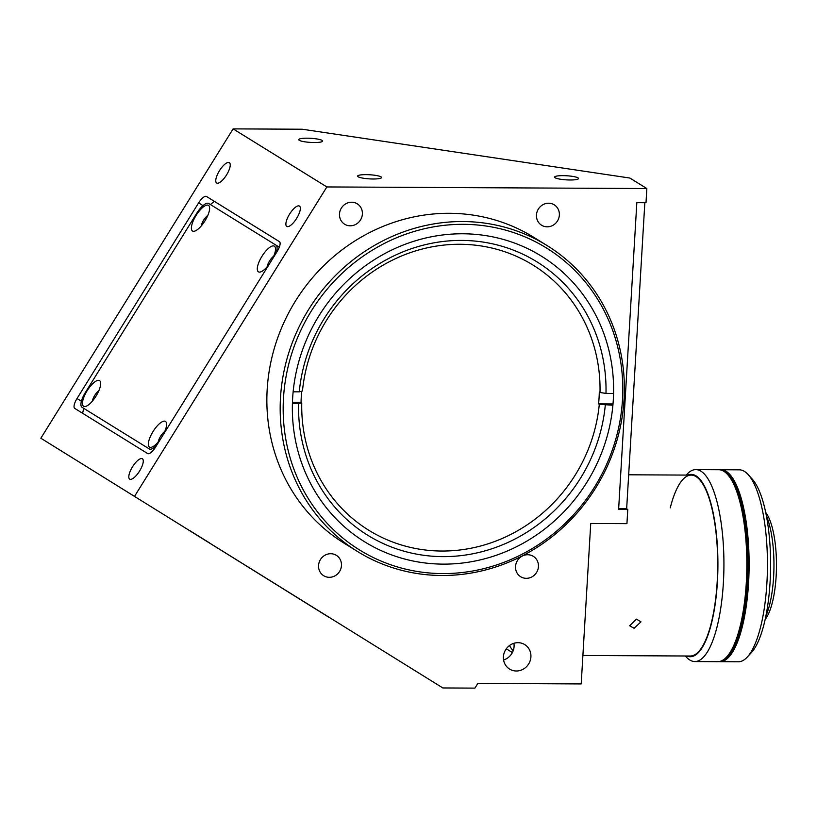 <?xml version="1.0" encoding="UTF-8"?>
<svg xmlns="http://www.w3.org/2000/svg" width="817" height="817" viewBox="0 0 817 817"><rect width="100%" height="100%" fill="white"/><g stroke="black" fill="none" stroke-linecap="round" stroke-linejoin="round"><path stroke-width="1.23" d="M286.777 226.432A12 4.126 -58.1 0 0 296.612 218.425A12 4.126 -58.1 0 0 299.441 206.058L299.441 206.058A12 4.126 -58.1 0 0 289.606 214.074A12 4.126 -58.1 0 0 286.777 226.432L286.777 226.432M216.668 183.018A12 4.126 -58.1 0 0 226.503 175.001A12 4.126 -58.1 0 0 229.342 162.644A12 4.126 -58.1 0 0 229.332 162.644A12 4.126 -58.1 0 0 219.497 170.661A12 4.126 -58.1 0 0 216.668 183.018L216.668 183.018M129.709 479.13A12 4.126 -58.1 0 0 139.544 471.113A12 4.126 -58.1 0 0 142.383 458.756A12 4.126 -58.1 0 0 142.372 458.756A12 4.126 -58.1 0 0 132.538 466.773A12 4.126 -58.1 0 0 129.709 479.13L129.709 479.13M570.072 179.985A12 2.053 3.4 0 0 578.538 178.525A12 2.053 3.4 0 0 563.056 175.645A12 2.053 3.4 0 0 554.59 177.105A12 2.053 3.4 0 0 570.072 179.985M373.093 178.994A12 2.053 3.4 0 0 381.559 177.534A12 2.053 3.4 0 0 366.077 174.644A12 2.053 3.4 0 0 357.611 176.104A12 2.053 3.4 0 0 373.093 178.994M314.208 142.526A12 2.053 3.4 0 0 322.674 141.065A12 2.053 3.4 0 0 307.192 138.185A12 2.053 3.4 0 0 298.726 139.636A12 2.053 3.4 0 0 314.208 142.526M209.489 542.866L189.728 530.59L209.489 542.866M419.969 673.759L400.218 661.474L419.969 673.759M139.38 499.453L119.619 487.167L139.38 499.453M503.415 656.776A14.4 13.521 121.8 0 0 509.583 669.082A14.4 13.521 121.8 0 0 530.907 656.919A14.4 13.521 121.8 0 0 524.739 644.603A14.4 13.521 121.8 0 0 503.415 656.776M503.578 659.973A14.4 13.521 121.8 0 0 514.077 646.492A14.4 13.521 121.8 0 0 513.913 643.296M339.484 213.952A12 11.264 121.8 0 0 344.611 224.205A12 11.264 121.8 0 0 362.38 214.064A12 11.264 121.8 0 0 357.243 203.811A12 11.264 121.8 0 0 339.484 213.952M536.463 214.963A12 11.264 121.8 0 0 541.589 225.226A12 11.264 121.8 0 0 559.359 215.085A12 11.264 121.8 0 0 554.222 204.822A12 11.264 121.8 0 0 536.463 214.963M515.537 566.477A12 11.264 121.8 0 0 520.674 576.731A12 11.264 121.8 0 0 538.444 566.589A12 11.264 121.8 0 0 533.307 556.336A12 11.264 121.8 0 0 515.537 566.477M318.559 565.466A12 11.264 121.8 0 0 323.695 575.719A12 11.264 121.8 0 0 341.465 565.578A12 11.264 121.8 0 0 336.328 555.315A12 11.264 121.8 0 0 318.559 565.466M547.033 245.529L533.705 237.277A179.954 168.996 121.8 0 0 267.179 389.403A179.954 168.996 121.8 0 0 344.212 543.264L357.54 551.516A179.954 168.996 -58.2 0 1 280.497 397.654A179.954 168.996 -58.2 0 1 547.033 245.529A179.954 168.996 -58.2 0 1 624.065 399.39A179.954 168.996 -58.2 0 1 357.54 551.516M622.483 399.809A177.555 166.739 121.8 0 0 463.362 224.328A177.555 166.739 121.8 0 0 283.489 398.104A177.555 166.739 121.8 0 0 442.61 573.585A177.555 166.739 121.8 0 0 622.483 399.809M292.649 398.145A167.965 157.732 121.8 0 0 364.556 541.753A167.965 157.732 121.8 0 0 613.312 399.768A167.965 157.732 121.8 0 0 541.416 256.16A167.965 157.732 121.8 0 0 292.649 398.145M328.648 617.121L190.381 531.142L328.71 617.029M644.838 202.708L626.649 508.797L627.773 509.491L626.935 523.646L590.742 523.462L581.204 683.931L477.833 683.41L474.912 688.118L442.845 687.955L40.85 438.218L233.111 128.882L302.28 129.229L629.866 178.045L646.839 188.553L646.002 202.708L636.831 202.667L618.612 509.44L627.773 509.491M442.845 687.955L40.85 438.218M134.591 496.266L326.861 186.94L233.111 128.882M326.861 186.94L646.839 188.553M279.404 241.628L206.487 196.468A9.6 3.299 -58.1 0 0 198.623 202.892L77.023 398.522A9.6 3.299 -58.1 0 0 74.755 408.408L147.673 453.568A9.6 3.299 -58.1 0 0 155.536 447.144L277.137 251.513A9.6 3.299 -58.1 0 0 279.404 241.628L279.404 241.628M506.295 648.79L512.382 652.569M613.577 393.437L605.989 393.396A160.765 150.971 -58.2 0 0 461.676 240.412A160.765 150.971 -58.2 0 0 299.277 391.843L302.464 391.006A155.965 146.468 -58.2 0 1 532.99 265.055A155.965 146.468 -58.2 0 1 600.005 392.507L599.3 392.068A155.965 146.468 -58.2 0 1 599.055 397.971A155.965 146.468 -58.2 0 1 598.595 403.874L599.3 404.303A155.965 146.468 -58.2 0 1 368.763 530.253A155.965 146.468 -58.2 0 1 301.759 402.801L301.054 402.362A155.965 146.468 -58.2 0 1 301.299 396.47A155.965 146.468 -58.2 0 1 301.698 391.2M598.595 403.874L613.016 403.945M292.415 403.618L298.583 403.649L301.759 402.801M599.3 404.303L612.903 405.232M605.285 405.191A160.765 150.971 -58.2 0 1 442.885 556.632A160.765 150.971 -58.2 0 1 298.583 403.649M605.989 393.396L600.005 392.507M299.277 391.843L293.15 391.813M292.455 402.321L301.054 402.362M162.685 435.655A15.115 5.198 -58.1 0 0 166.515 423.298A15.115 5.198 -58.1 0 0 153.055 431.509A15.115 5.198 -58.1 0 0 151.666 447.195A15.115 5.198 -58.1 0 0 161.061 438.269M164.789 431.437A8.16 2.808 -58.1 0 0 160.643 436.217A8.16 2.808 -58.1 0 0 158.192 442.048M271.612 260.398A15.115 5.198 -58.1 0 0 275.452 248.041A15.115 5.198 -58.1 0 0 261.991 256.252A15.115 5.198 -58.1 0 0 260.592 271.938A15.115 5.198 -58.1 0 0 269.988 263.013M273.726 256.181A8.16 2.808 -58.1 0 0 269.569 260.96A8.16 2.808 -58.1 0 0 267.128 266.781M196.09 215.443A15.115 5.198 -58.1 0 0 194.691 231.129A15.115 5.198 -58.1 0 0 204.924 220.907A15.115 5.198 -58.1 0 0 209.55 207.232A15.115 5.198 -58.1 0 0 196.09 215.443M207.824 215.371A8.16 2.808 -58.1 0 0 203.678 220.151A8.16 2.808 -58.1 0 0 201.227 225.972M87.164 390.7A15.115 5.198 -58.1 0 0 85.765 406.386A15.115 5.198 -58.1 0 0 95.998 396.163A15.115 5.198 -58.1 0 0 100.624 382.489A15.115 5.198 -58.1 0 0 87.164 390.7M98.898 390.628A8.16 2.808 -58.1 0 0 94.741 395.408A8.16 2.808 -58.1 0 0 92.301 401.229M279.537 241.72L214.33 201.35L210.408 204.546M83.732 408.337L82.609 413.269M275.707 253.811A14.4 4.943 -58.1 0 0 275.983 245.151L208.672 203.474A14.4 4.943 -58.1 0 0 196.866 213.094L85.407 392.436A14.4 4.943 -58.1 0 0 82.006 407.264L149.307 448.942A14.4 4.943 -58.1 0 0 156.966 444.857M85.693 409.542A14.4 4.943 -58.1 0 0 85.836 409.644L149.307 448.942M275.983 245.151A14.4 4.943 -58.1 0 0 275.972 245.151L279.291 247.214L275.983 245.151M626.649 508.797L618.653 508.756M765.703 512.463A57.108 17.014 90.3 0 1 776.15 576.24A57.108 17.014 90.3 0 1 765.161 619.419M766.366 515.793A60.948 18.158 90.3 0 1 773.607 576.914A60.948 18.158 90.3 0 1 765.866 616.089M686.209 475.075L686.872 474.36A95.977 28.595 90.3 0 1 695.818 469.612A95.977 28.595 90.3 0 1 723.372 582.95A95.977 28.595 90.3 0 1 694.848 661.556A95.977 28.595 90.3 0 1 685.953 656.725L685.289 655.99M695.818 469.612L718.725 469.724A95.977 28.595 90.3 0 1 746.278 583.062A95.977 28.595 90.3 0 1 717.755 661.678L694.848 661.556M687.802 475.085A91.177 27.165 90.3 0 1 717.387 582.061A91.177 27.165 90.3 0 1 686.893 656M670.257 507.868A90.462 26.951 90.3 0 1 691.213 475.106A90.462 26.951 90.3 0 1 717.183 581.929A90.462 26.951 90.3 0 1 690.294 656.02L582.899 655.479M721.411 660.902A95.497 28.452 -89.7 0 0 747.514 582.981A95.497 28.452 -89.7 0 0 722.371 470.531M720.676 661.188A95.497 28.452 -89.7 0 0 748.433 582.991A95.497 28.452 -89.7 0 0 721.646 470.245M720.043 661.688L738.364 661.78A95.977 28.595 -89.7 0 0 747.31 657.031A95.977 28.595 -89.7 0 0 766.897 583.164A95.977 28.595 -89.7 0 0 748.239 474.667A95.977 28.595 -89.7 0 0 739.334 469.826L721.013 469.734A95.977 28.595 90.3 0 1 748.566 583.072A95.977 28.595 90.3 0 1 720.043 661.688A95.977 28.595 90.3 0 1 718.899 661.607M719.869 469.806A95.977 28.595 90.3 0 1 721.013 469.734M748.239 474.667L752.345 479.242A91.177 27.165 90.3 0 1 770.074 582.327A91.177 27.165 90.3 0 1 751.477 652.497L747.31 657.031M634.094 628.273L629.641 625.771L636.453 619.143L640.977 621.849L634.094 628.273M513.178 650.792A90.697 27.022 90.3 0 1 509.471 645.563M214.33 201.35L206.487 196.468M81.404 401.249L77.023 398.522M203.004 205.608L198.623 202.892M691.213 475.106L628.671 474.789"/></g></svg>
